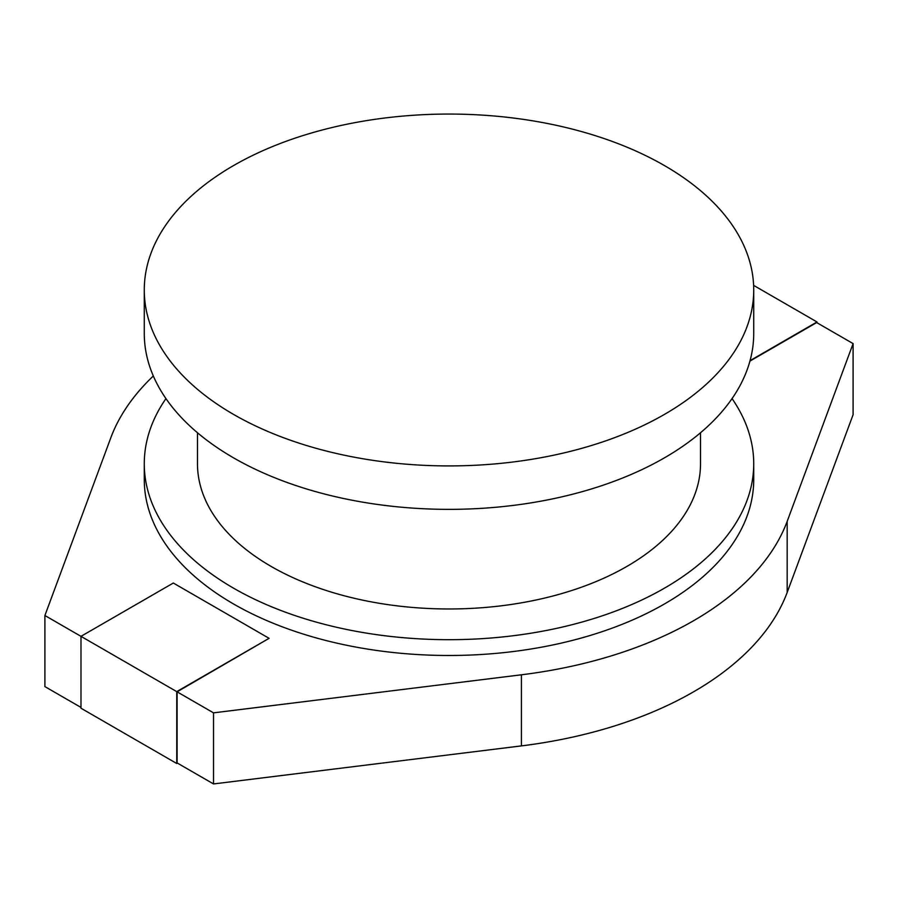 <?xml version="1.0" encoding="UTF-8"?>
<svg xmlns="http://www.w3.org/2000/svg" width="898" height="898" viewBox="0 0 898 898"><rect width="100%" height="100%" fill="white"/><g stroke="black" fill="none" stroke-linecap="round" stroke-linejoin="round"><path stroke-width="1.35" d="M213.522 783.943L521.412 745.89L521.412 674.802L213.522 712.855L177.097 691.83L177.097 762.918L213.522 783.943L213.522 712.855M521.412 745.89A345.842 199.67 0 0 0 787.176 592.444L787.176 521.356A345.842 199.67 0 0 1 521.412 674.802M749.931 361.097L816.675 322.573L853.1 343.597L853.1 414.685L787.176 592.444M80.988 707.433L44.9 686.6L44.9 615.512L110.824 437.753A345.842 199.67 0 0 1 153.322 375.981M853.1 343.597L787.176 521.356M176.749 691.628L80.988 636.345L80.988 708.219L176.749 763.513L176.749 691.628L269.097 638.321L173.325 583.027L80.988 636.345L44.9 615.512M269.097 638.321L177.097 691.83M165.95 398.589A304.725 175.929 0 0 0 144.275 463.761L144.275 479.554A304.725 175.929 0 0 0 233.525 603.961A304.725 175.929 0 0 0 565.617 642.092A304.725 175.929 0 0 0 753.725 479.554L753.725 463.761A304.725 175.929 0 0 0 732.05 398.589M176.749 763.513L177.434 763.12M750.066 360.637L817.012 321.978L753.624 285.373M817.012 322.764L817.012 321.978M144.275 463.761A304.725 175.929 0 0 0 233.525 588.156A304.725 175.929 0 0 0 565.617 626.299A304.725 175.929 0 0 0 753.725 463.761M197.481 432.746L197.481 463.761A251.519 145.218 0 0 0 271.151 566.436A251.519 145.218 0 0 0 545.254 597.922A251.519 145.218 0 0 0 700.519 463.761L700.519 432.746M144.275 289.987L144.275 333.427A304.725 175.929 0 0 0 233.525 457.834A304.725 175.929 0 0 0 565.617 495.965A304.725 175.929 0 0 0 753.725 333.427L753.725 289.987A304.725 175.929 0 0 0 449 114.057A304.725 175.929 0 0 0 144.275 289.987A304.725 175.929 0 0 0 233.525 414.393A304.725 175.929 0 0 0 565.617 452.525A304.725 175.929 0 0 0 753.725 289.987"/></g></svg>
